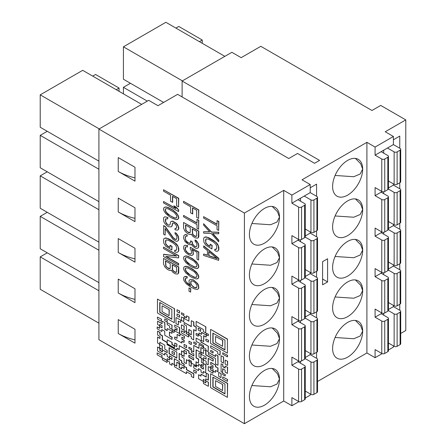 <?xml version="1.0" encoding="UTF-8"?>
<svg xmlns="http://www.w3.org/2000/svg" width="446" height="446" viewBox="0 0 446 446"><rect width="100%" height="100%" fill="white"/><g stroke="black" fill="none" stroke-linecap="round" stroke-linejoin="round"><path stroke-width="0.67" d="M182.107 96.938L182.107 81.033L319.581 160.398L314.564 163.297L297.527 153.457L288.763 158.52L177.62 94.351L157.973 105.696L148.68 100.328L98.912 129.061L98.912 339.701L244.408 423.7L283.712 401.004L291.89 405.732L298.943 401.656M305.254 398.016L310.215 395.15L310.215 393.93M382.138 353.628L375.086 357.698L366.902 352.976L317.524 381.486M388.444 349.987L393.405 347.122L393.405 345.901M400.714 333.457L405.776 330.536L405.776 119.896L380.717 105.429L371.953 110.485L260.815 46.317L241.163 57.662L231.87 52.299L182.107 81.033M327.598 281.922L327.598 258.775L322.586 261.668L322.586 284.816L327.598 281.922L322.586 279.029M224.856 56.352L165.879 22.3L123.414 46.813L123.414 79.221L163.621 102.435M199.418 41.662L202.255 40.023L178.74 26.448L175.902 28.087M202.255 43.307L202.255 40.023M130.433 83.274L123.414 87.321L123.414 93.844M182.392 80.865L123.414 46.813M147.314 101.119L123.414 87.321M399.761 148.25L399.761 136.097L393.405 139.765M399.761 310.282L399.761 304.289M399.761 269.774L399.761 263.781M399.761 229.266L399.761 223.273M399.761 188.758L399.761 182.765M393.405 136.482L375.086 147.057L375.086 155.163L387.451 148.022L394.141 151.885A2.107 1.215 0 0 0 397.118 151.885L400.101 150.163A2.107 1.215 0 0 0 400.714 149.304A2.107 1.215 0 0 0 400.101 148.446L393.405 144.582L393.405 136.482L385.227 131.76L405.776 119.896M388.444 343.03L394.141 346.319L394.141 313.917A2.107 1.215 0 0 0 397.118 313.917L400.101 312.194A2.107 1.215 0 0 0 400.714 311.336A2.107 1.215 0 0 0 400.101 310.477L393.405 306.614L393.405 305.393M388.444 302.527L394.141 305.811L394.141 273.409A2.107 1.215 0 0 0 397.118 273.409L400.101 271.686A2.107 1.215 0 0 0 400.714 270.828A2.107 1.215 0 0 0 400.101 269.969L393.405 266.106L393.405 264.885M388.444 262.019L394.141 265.309L394.141 232.901A2.107 1.215 0 0 0 397.118 232.901L400.101 231.179A2.107 1.215 0 0 0 400.714 230.32A2.107 1.215 0 0 0 400.101 229.461L393.405 225.598L393.405 224.377M388.444 221.511L394.141 224.801L394.141 192.393A2.107 1.215 0 0 0 397.118 192.393L400.101 190.671A2.107 1.215 0 0 0 400.714 189.812A2.107 1.215 0 0 0 400.101 188.953L393.405 185.09L393.405 183.869M335.091 337.488L353.756 338.748L360.173 336.033L362.676 331.11A21.263 12.276 120 0 0 358.277 321.376A21.263 12.276 120 0 0 341.892 327.074A21.263 12.276 120 0 0 332.61 348.471A21.263 12.276 120 0 0 337.014 358.205A21.263 12.276 120 0 0 353.399 352.507A21.263 12.276 120 0 0 362.676 331.11L360.68 325.758L355.406 320.445M316.571 358.311L316.571 352.318M316.571 317.803L316.571 311.81M316.571 277.295L316.571 271.302M316.571 236.787L316.571 230.794M316.571 196.279L316.571 184.126L310.215 187.794M310.215 184.51L291.89 195.092L291.89 203.192L304.261 196.05L310.951 199.914A2.107 1.215 0 0 0 313.928 199.914L316.911 198.191A2.107 1.215 0 0 0 317.524 197.333A2.107 1.215 0 0 0 316.911 196.474L310.215 192.611L310.215 184.51L302.037 179.788L366.902 142.335L375.086 147.057M366.902 352.976L366.902 142.335M332.61 186.439A21.263 12.276 120 0 0 337.014 196.173A21.263 12.276 120 0 0 353.399 190.481A21.263 12.276 120 0 0 362.676 169.079A21.263 12.276 120 0 0 358.277 159.35A21.263 12.276 120 0 0 341.892 165.042A21.263 12.276 120 0 0 332.61 186.439M332.61 226.947A21.263 12.276 120 0 0 337.014 236.681A21.263 12.276 120 0 0 353.399 230.983A21.263 12.276 120 0 0 362.676 209.587A21.263 12.276 120 0 0 358.277 199.858A21.263 12.276 120 0 0 341.892 205.55A21.263 12.276 120 0 0 332.61 226.947M332.61 267.455A21.263 12.276 120 0 0 337.014 277.189A21.263 12.276 120 0 0 353.399 271.491A21.263 12.276 120 0 0 362.676 250.095A21.263 12.276 120 0 0 358.277 240.361A21.263 12.276 120 0 0 341.892 246.058A21.263 12.276 120 0 0 332.61 267.455M332.61 307.963A21.263 12.276 120 0 0 337.014 317.697A21.263 12.276 120 0 0 353.399 311.999A21.263 12.276 120 0 0 362.676 290.602A21.263 12.276 120 0 0 358.277 280.868A21.263 12.276 120 0 0 341.892 286.566A21.263 12.276 120 0 0 332.61 307.963M305.254 391.064L310.951 394.353L310.951 361.946A2.107 1.215 0 0 0 313.928 361.946L316.911 360.223A2.107 1.215 0 0 0 317.524 359.365A2.107 1.215 0 0 0 316.911 358.506L310.215 354.642L310.215 353.422M305.254 350.556L310.951 353.845L310.951 321.438A2.107 1.215 0 0 0 313.928 321.438L316.911 319.715A2.107 1.215 0 0 0 317.524 318.857A2.107 1.215 0 0 0 316.911 317.998L310.215 314.135L310.215 312.914M305.254 310.048L310.951 313.337L310.951 280.93A2.107 1.215 0 0 0 313.928 280.93L316.911 279.207A2.107 1.215 0 0 0 317.524 278.349A2.107 1.215 0 0 0 316.911 277.49L310.215 273.627L310.215 272.406M305.254 269.54L310.951 272.829L310.951 240.422A2.107 1.215 0 0 0 313.928 240.422L316.911 238.699A2.107 1.215 0 0 0 317.524 237.841A2.107 1.215 0 0 0 316.911 236.982L310.215 233.119L310.215 231.898M251.895 385.522L270.566 386.782L276.983 384.062L279.486 379.145A21.263 12.276 120 0 0 275.082 369.411A21.263 12.276 120 0 0 258.697 375.103A21.263 12.276 120 0 0 249.42 396.5A21.263 12.276 120 0 0 253.824 406.234A21.263 12.276 120 0 0 270.204 400.541A21.263 12.276 120 0 0 279.486 379.145L277.49 373.787L272.211 368.474M244.408 423.7L244.408 213.06L283.712 190.37L291.89 195.092M283.712 401.004L283.712 190.37M249.42 234.473A21.263 12.276 120 0 0 253.824 244.207A21.263 12.276 120 0 0 270.204 238.51A21.263 12.276 120 0 0 279.486 217.113A21.263 12.276 120 0 0 275.082 207.379A21.263 12.276 120 0 0 258.697 213.076A21.263 12.276 120 0 0 249.42 234.473M249.42 274.981A21.263 12.276 120 0 0 253.824 284.71A21.263 12.276 120 0 0 270.204 279.018A21.263 12.276 120 0 0 279.486 257.621A21.263 12.276 120 0 0 275.082 247.887A21.263 12.276 120 0 0 258.697 253.579A21.263 12.276 120 0 0 249.42 274.981M249.42 315.489A21.263 12.276 120 0 0 253.824 325.218A21.263 12.276 120 0 0 270.204 319.526A21.263 12.276 120 0 0 279.486 298.129A21.263 12.276 120 0 0 275.082 288.395A21.263 12.276 120 0 0 258.697 294.087A21.263 12.276 120 0 0 249.42 315.489M249.42 355.992A21.263 12.276 120 0 0 253.824 365.726A21.263 12.276 120 0 0 270.204 360.033A21.263 12.276 120 0 0 279.486 338.637A21.263 12.276 120 0 0 275.082 328.903A21.263 12.276 120 0 0 258.697 334.595A21.263 12.276 120 0 0 249.42 355.992M98.912 129.061L244.408 213.06M118.229 171.459L134.982 181.132L134.982 167.244L118.229 157.572L118.229 171.459A49.952 28.839 0 0 0 134.982 177.843M118.229 211.967L134.982 221.64L134.982 207.752L118.229 198.08L118.229 211.967A49.952 28.839 0 0 0 134.982 218.35M118.229 252.475L134.982 262.148L134.982 248.26L118.229 238.588L118.229 252.475A49.952 28.839 0 0 0 134.982 258.858M118.229 292.983L134.982 302.656L134.982 288.768L118.229 279.096L118.229 292.983A49.952 28.839 0 0 0 134.982 299.366M118.229 333.491L134.982 343.164L134.982 329.276L118.229 319.604L118.229 333.491A49.952 28.839 0 0 0 134.982 339.874M218.646 230.498L218.847 221.45L217.046 220.642L217.046 224.405L203.616 216.65L203.616 218.061L217.046 225.815L217.046 229.578L218.646 230.498L218.646 221.567L217.046 220.642M217.046 224.171L203.616 216.65M218.646 241.782L218.646 240.372L212.569 233.576L218.646 233.793L218.646 232.383L211.292 232.132L203.616 223.702L203.616 225.113L209.692 231.909L203.616 231.691L203.616 233.102L211.292 233.542L218.646 241.782L218.847 240.26L212.881 233.587M218.646 233.793L218.847 232.266L211.493 232.015L203.616 223.702M209.575 231.786L203.616 231.691M211.928 248.957L212.129 245.311L210.211 244.207L210.01 246.437L207.451 244.96L205.851 243.098L205.534 239.853L206.492 238.761L208.734 239.351L213.528 242.122L215.769 244.118L216.728 246.32L216.728 248.433L215.769 249.526L214.81 249.208L214.81 250.619L216.41 251.304L217.687 251.104L218.328 250.535L218.646 249.543L218.328 246.064L216.41 243.076L215.128 241.871L207.134 237.25L204.575 237.183L203.934 237.757L203.616 238.744L203.934 242.223L205.851 245.211L211.928 248.957L211.928 245.428L210.01 244.319M210.01 246.203L207.652 244.843L206.052 242.981L205.734 241.855L206.046 238.995M216.416 249.175L214.81 249.208M217.687 251.104L218.529 250.418L218.847 249.425L218.847 247.313L217.888 244.642L216.611 242.964L213.729 240.595L208.934 237.824L206.052 236.865L204.575 237.183M218.646 260.358L218.847 258.362L203.811 245.919L203.616 247.446L207.451 250.602L207.451 255.302L203.616 254.025L203.616 255.435L218.646 260.358L218.646 258.474L203.616 246.036M207.451 255.123L203.616 254.025M192.521 214.008L192.521 207.897L196.68 210.295L196.68 217.347L198.604 218.456L198.604 209.994L183.568 201.313L183.568 202.724L190.604 206.788L190.604 212.898L192.722 213.89L192.722 208.009M198.604 218.456L198.805 209.876L183.568 201.313M198.604 229.272L198.805 220.224L197.004 219.415L197.004 223.173L183.568 215.418L183.568 216.828L197.004 224.583L197.004 228.346L198.604 229.272L198.604 220.335L197.004 219.415M197.004 222.944L183.568 215.418M198.28 237.785L198.805 236.675L198.805 231.034L183.568 222.47L183.568 228.112L184.845 230.967L187.086 233.202L188.686 234.122L189.645 234.445L191.245 234.189L192.845 236.291L195.08 237.818L197.322 238.17L198.28 237.785L198.604 231.151L183.568 222.47M190.927 234.479L191.267 234.234M190.604 244.871L191.245 244.068L192.204 245.562L194.445 247.558L196.363 248.433L197.639 248.227L198.28 247.658L198.604 246.198L198.28 243.895L197.639 242.585L195.08 239.931L195.08 241.108L196.68 243.209L197.004 244.57L196.68 246.499L195.08 246.75L192.521 244.336L191.886 241.615L190.604 240.873L190.286 243.042L189.645 243.377L187.086 242.368L185.804 240.924L185.168 237.501L185.804 236.224L187.086 236.257L187.086 235.081L185.168 234.68L183.886 235.588L183.568 238.22L185.168 241.732L188.363 244.285L190.604 244.871L191.295 244.14M197.639 248.227L198.481 247.541L198.805 246.08L198.481 243.784L196.563 240.79L195.08 239.931M196.686 246.487L195.281 246.638L194.646 246.264L192.722 244.218L192.087 241.498L190.604 240.873M190.286 243.031L188.563 242.992L186.004 240.812L185.369 238.794L185.369 237.383L185.893 236.213M187.086 236.257L187.287 234.964L185.369 234.563L184.527 235.014M191.245 253.702L190.604 254.042L188.686 253.635L186.127 251.455L185.168 249.253L185.168 247.842L186.127 246.755L187.404 247.023L187.404 245.612L184.845 245.311L183.886 245.93L183.568 248.333L184.845 251.421L186.127 252.865L189.004 254.995L191.886 255.486L192.845 254.861L193.163 253.869L192.845 251.104L191.886 249.37L197.004 252.325L197.004 259.143L198.604 260.068L198.604 252.074L190.286 247.274L190.286 248.918L191.245 250.412L191.563 252.949L190.804 253.925L188.887 253.523L187.287 252.364L185.687 250.262L185.369 249.141L185.681 246.984M187.404 247.023L187.604 245.495L184.845 245.311M191.886 255.486L193.046 254.744L193.363 253.757L193.046 250.986L192.276 249.598M198.604 260.068L198.805 251.957L190.286 247.274M197.322 268.498L198.481 267.762L198.805 266.535L198.481 264.941L196.563 261.953L192.722 258.791L188.245 256.444L186.004 255.853L183.886 256.745L183.568 257.972L183.886 259.566L185.804 262.555L189.645 265.71L192.521 267.371L196.363 268.648L198.28 267.873L198.604 266.652L198.28 265.052L197.322 263.324L194.121 260.068L189.645 257.247L187.086 256.238L184.845 256.121M197.322 278.839L198.481 278.103L198.805 276.877L198.481 275.282L196.563 272.294L192.722 269.139L188.245 266.786L186.004 266.201L183.886 267.087L183.568 268.314L183.886 269.908L185.804 272.896L189.645 276.052L192.521 277.719L196.363 278.99L198.28 278.22L198.604 276.994L198.28 275.399L197.322 273.671L194.121 270.41L189.645 267.589L187.086 266.585L184.845 266.468M187.086 278.103L187.287 276.81L186.328 276.492L185.045 276.459L183.886 277.195L183.568 278.187L183.886 280.489L186.127 283.662L189.963 286.583L194.445 288.936L197.322 289.421L198.28 288.796L198.604 287.809L198.28 285.273L197.322 283.545L194.445 280.707L193.163 279.965L190.286 279.48L189.327 280.099L189.004 281.091L189.327 283.628L190.604 285.774L189.963 285.407L187.086 283.277L185.168 280.289L185.168 278.878L186.127 278.02L187.086 278.103L187.086 276.927L184.845 276.576M197.322 289.421L198.481 288.685L198.805 287.692L198.481 285.156L197.522 283.427L193.363 279.848L190.286 279.48M190.392 285.423L186.328 282.134L185.369 280.172L185.675 278.254M172.479 202.434L172.479 196.324L176.638 198.721L176.638 205.773L178.556 206.883L178.556 198.42L163.52 189.74L163.52 191.15L170.556 195.214L170.556 201.324L172.68 202.317L172.68 196.435M178.556 206.883L178.757 198.303L163.52 189.74M178.556 211.582L178.757 210.06L176.516 207.357L173.957 205.879L175.997 208.695L163.52 201.492L163.52 202.902L178.556 211.582L178.556 210.172L176.315 207.474L173.756 205.996M175.629 208.254L163.52 201.492M177.274 219.543L178.433 218.808L178.757 217.581L178.433 215.987L176.516 212.998L172.68 209.843L168.198 207.49L165.962 206.905L163.844 207.791L163.52 209.018L163.844 210.612L165.761 213.601L169.597 216.756L172.479 218.417L176.315 219.694L178.238 218.925L178.556 217.698L178.238 216.104L177.274 214.37L175.038 211.906L172.479 209.955L167.997 207.607L165.761 207.016L164.803 207.173M169.92 224.935L168.32 225.185L166.403 223.608L165.438 221.411L165.438 219.527L165.761 218.774L167.679 218.941L167.679 217.531L164.803 216.806L163.844 217.431L163.52 218.423L163.844 221.662L164.479 222.972L167.038 225.86L168.638 226.78L171.197 226.852L171.838 226.278L172.479 223.357L173.115 223.022L174.079 223.34L175.674 224.5L176.638 226.462L176.638 227.873L176.315 228.397L175.038 228.363L175.038 229.774L177.274 230.125L178.433 229.623L178.757 228.631L178.757 227.454L177.798 225.018L176.516 223.34L172.68 221.127L171.398 221.327L170.556 222.013L169.92 224.935L168.521 225.074L167.562 224.516L165.962 222.42L165.639 221.294L165.923 218.746M167.679 218.941L167.88 217.414L164.803 216.806M171.197 226.852L172.039 226.161L172.669 223.256M176.376 228.302L175.038 228.363M176.638 239.145L175.239 239.296L173.316 237.718L165.321 226.518L163.721 225.592L163.52 234.172L165.12 235.098L165.12 228.514L173.115 239.48L176.315 241.325L177.597 241.124L178.238 240.55L178.556 239.324L178.238 236.553L176.315 233.565L175.038 232.595L175.038 233.765L176.638 235.867L176.956 237.227L176.638 239.156L175.997 239.491L174.397 239.039L173.115 237.83L165.12 226.629L163.52 225.709M165.12 235.098L165.321 228.798M177.597 241.124L178.433 240.433L178.757 239.212L178.433 236.441L176.516 233.448L175.038 232.595M171.838 250.022L172.039 246.382L170.121 245.272L169.92 247.502L167.361 246.025L165.761 244.163L165.438 240.924L166.403 239.831L168.638 240.416L173.438 243.187L175.674 245.189L176.638 247.385L176.638 249.504L175.674 250.591L174.715 250.273L174.715 251.683L176.315 252.375L177.597 252.174L178.238 251.6L178.556 250.607L178.238 247.134L177.597 245.824L175.038 242.936L167.038 238.32L164.479 238.253L163.844 238.822L163.52 239.814L163.844 243.287L165.761 246.281L171.838 250.022L171.838 246.499L169.92 245.389M169.92 247.274L167.562 245.913L165.962 244.046L165.639 242.919L165.957 240.065M176.321 250.245L174.715 250.273M177.597 252.174L178.433 251.483L178.757 250.496L178.757 248.377L177.798 245.707L176.516 244.029L173.639 241.66L168.839 238.889L165.962 237.935L164.479 238.253M176.321 255.904L163.721 254.276L163.52 256.506L178.556 265.186L178.556 263.776L165.761 256.389L178.556 257.899L178.556 255.781L163.52 247.101L163.52 248.511L176.638 256.082L163.52 254.387M178.556 265.186L178.757 263.658L166.263 256.444M178.556 257.899L178.757 255.664L163.52 247.101M190.604 292.124L190.804 288.718L189.004 287.91L189.004 291.199L190.604 292.124L190.604 288.835L189.004 287.91M178.238 273.699L178.757 272.59L178.757 266.948L163.52 258.385L163.52 264.026L164.803 266.881L167.038 269.116L168.638 270.042L169.597 270.36L171.197 270.109L172.797 272.205L175.038 273.733L177.274 274.084L178.238 273.699L178.556 267.065L163.52 258.385M170.879 270.393L171.219 270.148M227.622 355.334L222.727 352.741L227.622 355.334L227.421 356.895L227.421 355.451M227.622 361.288L225.146 360.089L227.622 361.288L227.622 365.296L227.421 361.405M227.622 379.496L222.727 376.909L227.622 379.496L227.421 381.386L227.421 379.613M227.622 367.298L225.124 366.094L227.622 367.298L227.421 373.397L227.421 367.415M225.124 367.827L222.866 366.528L222.866 364.577L221.105 363.791L222.866 364.577M227.421 373.397L225.124 372.075L225.124 370.091L222.665 368.675L222.665 372.583L222.866 368.792M227.622 339.161L210.78 329.438L227.421 339.272L227.421 353.165L227.421 339.272M227.421 397.364L227.622 383.359L210.579 373.754L227.421 383.476L227.421 397.364L210.579 387.641L210.579 373.754M208.41 334.249L206.292 333.257L208.41 334.249L208.21 335.81L206.292 334.701L206.292 333.257M205.896 326.818L196.129 321.41L205.896 326.818L205.695 332.911L203.343 331.556L203.343 329.527L196.129 325.363L196.129 321.41M200.761 329.36L198.208 328.122L200.761 329.36L200.555 331.389L198.208 330.034L198.208 328.122M193.653 322.057L193.653 325.77L196.084 327.174L196.084 331.021L196.285 327.057L193.854 325.652L193.854 321.94L191.301 320.702L193.854 321.94M191.301 326.416L184.137 322.508L191.301 326.65L191.301 320.702M196.084 331.021L193.636 329.611L193.636 339.908L191.301 338.564L191.301 336.791L188.97 335.442L188.97 333.485L191.301 334.834L191.301 330.82L188.82 329.388L188.82 333.101L189.02 329.505M191.301 334.6L188.97 333.485M193.636 339.908L193.837 329.728M189.059 317.084L186.489 315.835L189.059 317.084L188.859 321.148L184.142 318.427L184.349 316.398L186.489 317.636M183.992 313.995L181.455 312.763L183.992 313.995L183.791 315.556L181.455 314.207L181.455 312.763M179.677 311.04L177.04 309.753L179.677 311.04L179.476 313.064L177.04 311.659L177.04 309.753M179.671 315.222L177.04 313.939L179.671 315.222L179.47 317.301L177.04 315.902L177.04 313.939M201.436 334.143L198.983 332.961L201.436 334.377L201.637 332.342L206.353 335.063L206.152 337.098L203.666 335.665L203.666 341.642L203.867 335.777M198.319 336.128L198.319 334.416L196.129 333.385L198.119 334.533L198.319 336.128M183.93 318.16L181.455 316.967L183.93 318.16L183.73 321.672L181.455 320.362L181.455 316.967M174.498 308.71L157.46 299.104L174.498 308.71L174.297 322.714L157.46 312.992L157.46 299.104M161.519 319.208L157.46 317.1L161.519 319.208L161.313 321.248L157.46 319.024L157.46 317.1M167.3 320.144L164.752 318.907L167.3 320.144L167.099 322.068L164.752 320.713L164.752 318.907M180.965 320.317L176.181 317.558L180.965 320.317L180.758 322.469L178.328 321.064L178.328 325.011L178.528 321.181M179.66 327.637L174.743 325.034L179.66 327.637L179.66 333.547L174.743 330.943L174.944 328.886L177.101 330.129M167.055 362.442L162.372 359.738L162.372 357.848L167.055 360.552L167.055 362.442L167.261 360.636M167.222 360.413L162.372 357.848M171.911 365.302L169.603 363.969L169.603 361.985L167.222 360.613L167.222 358.645L169.614 360.028L169.614 358.077L172.022 359.47L172.022 357.313L169.447 355.83L169.447 357.831L167.205 356.538L167.205 354.564L164.702 353.12L164.702 355.1L157.538 350.963L157.538 347.055L159.841 348.387L159.841 350.433L162.416 351.922L162.416 349.904L167.217 352.669L167.217 350.573L164.78 349.162L164.78 345.154L159.807 342.283L159.807 344.279L157.566 342.985L157.566 337.07L159.997 338.469L159.997 336.407L157.566 335.007L157.566 331.138L159.807 332.432L159.807 334.472L162.288 335.905L162.288 339.785L167.066 342.545L167.066 344.641L176.9 350.322L176.9 348.22L179.259 349.58L179.259 345.639L188.82 351.164L188.82 353.137L193.832 356.031L193.832 353.929L191.334 352.485L191.334 350.573L193.759 351.972L193.759 345.388L198.983 348.404L198.983 344.423L203.092 346.793L203.092 348.711L200.856 347.417L200.856 352.563L196.073 349.803L196.073 357.904L198.481 359.292L198.481 363.172L196.017 361.751L196.017 365.709L191.373 363.027L191.373 361.115L188.875 359.671L188.875 361.059L186.389 359.627L186.389 363.635L184.087 362.308L184.087 358.355L181.957 357.129L181.957 355.167L184.114 356.41L184.114 352.691L186.54 354.096L186.54 351.76L183.964 350.272L183.964 352.262L181.539 350.863L181.539 354.821L179.13 353.427L179.13 359.537L181.578 360.948L181.578 362.899L184.003 364.304L184.003 366.227L179.314 363.518L179.314 361.578L174.302 358.684L174.302 364.627L171.911 363.245L171.911 365.302L172.111 363.362M174.302 364.627L174.509 358.801M184.003 366.227L184.204 364.187L181.778 362.782L181.778 360.831L179.331 359.42L179.331 353.544M181.539 354.821L181.739 350.98M183.964 352.262L184.165 350.389M186.54 353.862L184.114 352.691M184.114 356.176L181.957 355.167M186.389 363.635L186.59 359.744M188.875 361.059L189.076 359.788M196.017 365.709L196.223 361.868M198.481 363.172L198.687 359.175L196.273 357.787L196.273 349.92M200.856 352.563L201.057 347.534M203.092 348.711L203.292 346.676L198.983 344.423M198.983 348.17L193.759 345.388M193.759 351.738L191.334 350.573M193.832 355.797L189.026 353.02L189.026 351.047L179.259 345.639M179.259 349.352L176.9 348.22M176.9 350.088L167.272 344.524L167.272 343.732M167.228 342.405L162.489 339.668L162.489 335.788L160.008 334.355L160.008 332.315L157.566 331.138M159.997 338.235L157.566 337.07M159.807 344.279L160.008 342.4M167.217 352.44L162.416 349.904M162.416 351.688L160.047 350.322L160.047 348.27L157.538 347.055M164.702 355.1L164.909 353.238M169.447 357.831L169.653 355.947M172.022 359.236L169.614 358.077M169.614 359.794L167.222 358.645M186.4 373.648L174.481 366.768L174.481 364.806L176.806 366.144L176.806 362.169L179.175 363.54L179.175 367.521L181.673 368.965L181.673 366.986L184.131 368.402L184.131 366.383L186.411 367.699L186.411 369.689L193.642 373.865L193.642 377.79L191.373 376.48L191.373 374.556L186.4 371.685L186.4 373.648L186.601 371.802M193.642 377.79L193.843 373.748L186.612 369.572L186.612 367.582L184.131 366.383M184.131 368.167L181.673 366.986M181.673 368.731L179.376 367.404L179.376 363.551M179.314 363.384L176.806 362.169M176.806 365.91L174.481 364.806M208.204 382.294L208.405 386.152L208.405 382.177L205.823 380.923L208.405 382.177M205.823 382.685L203.421 381.531L205.823 382.919L205.823 380.923M223.636 357.017L221.105 355.785L223.636 357.017L223.435 363.116L221.105 361.767L221.105 355.785M208.561 340.326L205.862 339.005L208.561 340.326L208.354 342.16L205.862 340.716L205.862 339.005M213.199 351.571L210.696 350.355L213.199 351.571L212.998 353.076L210.696 351.749L210.696 350.355M225.325 374.528L222.727 373.263L225.325 374.528L225.124 376.039L222.727 374.657L222.727 373.263M221.188 373.614L218.679 372.399L221.188 373.614L220.987 377.673L218.679 376.34L218.679 372.399M220.229 351.052L210.696 345.778L220.229 351.052L220.029 355.1L217.704 353.756L217.704 351.833L210.696 347.785L210.696 345.778M217.793 355.936L217.994 365.135L217.994 355.819L215.552 354.642L217.994 355.819M215.552 356.326L208.354 352.407L215.552 356.56L215.552 354.642M213.076 367.359L210.679 366.211L213.076 367.593L213.076 365.826L210.629 364.41L210.83 362.381L215.613 365.14L215.613 366.584L218.005 367.967L218.005 371.685L215.407 370.42L215.407 372.326L215.613 370.537M210.757 367.794L208.254 366.579L210.757 367.794L210.757 369.812L213.166 371.206L212.965 373.23L208.254 370.509L208.254 366.579M205.723 350.918L205.723 354.877L213.004 359.08L213.205 360.948L213.205 358.963L205.924 354.76L205.924 350.801L203.46 349.608L205.924 350.801M203.46 353.338L201.257 352.301L203.46 353.567L203.46 349.608M206.152 358.924L203.46 357.603L206.152 359.158L206.152 357.107L201.257 354.286L201.257 352.301M213.004 361.065L208.176 358.277L208.176 364.861L208.377 358.394M201.04 340.722L196.129 338.118L201.04 340.722L201.04 341.987L208.377 346.224L208.176 351.643L205.868 350.311L205.868 348.923L203.482 347.546L203.482 345.544L196.129 341.302L196.129 338.118M184.204 326.249L181.455 324.894L184.204 326.249L184.003 330.291L181.455 328.819L181.455 324.894M184.638 332.521L181.661 330.804L184.638 332.755L184.638 330.793L186.367 331.556L186.367 333.524L188.764 334.907L188.558 336.981L181.455 332.878L181.455 330.921M184.471 336.474L180.178 333.998L184.471 336.474L184.27 338.531L181.84 337.126L181.84 339.127L182.04 337.243M179.978 335.816L177.101 334.394L179.978 336.05L179.978 334.115M177.101 338.135L174.648 336.947L177.101 338.369L177.101 334.394M181.84 339.127L184.02 340.387L184.02 342.377L181.84 341.118L181.84 343.074L182.04 341.235M184.02 342.377L184.22 340.27L182.04 339.01M196.318 343.147L193.77 341.909L196.318 343.147L196.117 344.68L193.77 343.325L193.77 341.909M191.451 342.439L188.97 341.24L191.451 342.439L191.25 344.563L188.97 343.247L188.97 341.24M172.106 325.29L167.194 322.687L172.106 325.29L171.9 329.304L169.631 327.994L169.631 325.993L167.194 324.588L167.194 322.687M174.074 330.664L174.074 332.549L174.275 330.547L172.602 329.583L174.275 330.547M172.134 331.3L167.395 328.563L172.134 331.3L171.933 333.379L169.452 331.947L169.452 335.955L169.653 332.064M167.194 330.43L164.892 329.098L164.892 322.603L162.065 321.209L164.892 322.603M162.065 323.517L157.566 321.153L162.065 323.751L162.065 321.209M169.452 335.955L171.978 337.41L171.978 339.412L164.752 335.236L164.752 331.25L161.814 329.555L161.814 331.512L157.17 328.83L157.17 326.918L159.601 328.323L159.601 326.383L162.065 327.81L162.065 325.658L159.785 324.337L159.785 325.781L159.986 324.454M162.065 327.576L159.601 326.383M159.601 328.089L157.17 326.918M161.814 331.512L162.021 329.672M171.978 339.412L172.184 337.293L169.653 335.838M161.892 355.562L161.892 357.519L162.093 355.445L157.17 352.836L162.093 355.445M162.455 346.102L159.601 344.691L162.455 346.102L162.255 349.486L159.601 347.958L159.601 344.691M176.984 344.078L174.743 343.019L176.984 344.078L176.783 346.642L174.743 345.46L174.743 343.019M171.939 342.584L171.939 344.529L174.397 345.951L174.397 347.847L174.598 345.834L172.145 344.412L172.145 342.467L167.228 339.863L172.145 342.467M186.69 345.639L184.087 344.368L186.69 345.639L186.489 347.774L184.087 346.386L184.087 344.368M191.49 348.449L188.875 347.172L191.49 348.449L191.284 349.948L188.875 348.555L188.875 347.172M201.096 354.018L198.983 353.031L201.096 354.018L200.895 358.004L198.983 356.9L198.983 353.031M203.203 363.15L203.203 359.264L201.637 358.361L203.002 359.381L203.203 363.15M191.245 366.205L191.245 362.319L189.372 361.243L191.039 362.436L191.245 366.205M196.34 371.223L193.759 369.968L196.34 371.223L196.14 373.28L193.759 371.908L193.759 369.968M198.487 370.637L193.748 367.9L193.748 365.469L196.452 367.03L196.452 365.057L198.526 366.25L198.526 364.293L200.851 365.636L200.851 367.627L203.426 369.115L203.426 367.013L201.285 365.781L201.285 364.365L203.448 365.614L203.448 363.607L205.712 364.917L205.712 372.806L203.287 371.406L203.287 373.386L201.062 372.103L201.062 370.124L198.487 368.641L198.487 370.637L198.687 368.758M203.287 373.386L203.488 371.524M205.712 372.806L205.918 364.8L203.448 363.607M203.448 365.38L201.285 364.365M203.426 368.881L201.051 367.51L201.051 365.519L198.526 364.293M198.526 366.015L196.452 365.057M196.452 366.796L193.748 365.469M208.371 374.166L206.236 373.168L208.371 374.166L208.371 380.103L205.734 378.816L205.734 380.784L205.935 378.933M206.236 376.92L201.018 374.138L206.236 377.154L206.236 373.168M201.018 375.9L198.587 374.735L201.018 376.134L201.018 374.138M205.734 380.784L203.309 379.384L203.309 381.386L203.51 379.501M216.996 258.373L208.934 255.692L208.934 251.739M196.418 236.347L194.322 235.739L192.722 234.111L192.404 228.982M190.024 232.656L187.604 231.859L186.004 230.231L185.687 225.107M196.68 266.719L196.045 267.054L194.121 266.886L188.045 263.374L186.127 261.328L185.168 258.892L185.486 257.905L186.127 257.565L188.045 257.732L194.121 261.245L196.68 264.366L197.004 265.727L196.246 266.937L194.322 266.769L190.163 264.606L186.328 261.211L185.369 258.775L185.681 257.799M196.68 277.061L196.045 277.395L194.121 277.228L188.045 273.721L186.127 271.67L185.168 269.239L185.486 268.247L186.127 267.912L188.045 268.079L194.121 271.586L196.68 274.708L197.004 276.068L196.246 277.284L194.322 277.111L190.163 274.948L186.328 271.558L185.369 269.122L185.681 268.141M176.638 217.765L175.997 218.1L174.079 217.932L167.997 214.426L166.079 212.374L165.12 209.938L165.438 208.951L166.079 208.617L167.997 208.784L174.079 212.29L176.638 215.412L176.956 216.773L176.198 217.982L174.28 217.815L170.121 215.652L166.28 212.257L165.321 209.826L165.639 208.845M196.692 287.625L194.322 287.458L191.763 285.273L190.804 283.31L191.117 281.158M176.376 272.261L174.28 271.653L172.68 270.025L172.357 264.896M169.976 268.57L167.562 267.773L165.962 266.145L165.639 261.022M224.962 349.72L213.071 342.857L213.071 333.223M222.777 340.41L215.557 336.479L222.777 340.41L222.576 346.313L215.557 342.266L215.557 336.479M171.838 319.052L159.952 312.183L159.952 302.555M169.285 309.747L162.065 305.811L169.285 309.747L169.079 315.651L162.065 311.598L162.065 305.811M224.962 393.701L213.071 386.833L213.071 377.204M222.777 384.614L215.557 380.678L222.777 384.614L222.576 390.512L215.557 386.465L215.557 380.678M176.811 357.948L169.285 353.606L169.285 347.746M174.609 352.647L172.022 351.387L174.609 352.647L174.408 354.726L172.022 353.349L172.022 351.387M193.659 359.71L189.059 357.056L189.059 355.261M141.661 104.381L82.688 70.329L40.224 94.847L40.224 127.249L98.912 161.134M116.222 89.691L119.065 88.052L95.55 74.476L92.707 76.115M119.065 91.335L119.065 88.052M47.243 131.302L40.224 135.35L40.224 167.757L98.912 201.642M47.243 171.81L40.224 175.858L40.224 208.265L98.912 242.15M47.243 212.318L40.224 216.366L40.224 248.773L98.912 282.658M47.243 252.826L40.224 256.874L40.224 289.281L98.912 323.166M99.202 128.894L40.224 94.847M98.912 169.235L40.224 135.35M98.912 209.743L40.224 175.858M98.912 250.251L40.224 216.366M98.912 290.759L40.224 256.874M304.261 196.05L310.215 192.611M291.89 203.192L298.586 207.055A2.107 1.215 0 0 0 301.563 207.055L304.635 205.277A2.107 1.215 0 0 0 305.254 204.419A2.107 1.215 0 0 0 304.635 203.56L297.945 199.696M305.254 244.926L305.254 277.334A2.107 1.215 0 0 1 304.635 278.192L301.563 279.965A2.107 1.215 0 0 1 298.586 279.965L298.586 247.563A2.107 1.215 0 0 0 301.563 247.563L304.635 245.785A2.107 1.215 0 0 0 305.254 244.926A2.107 1.215 0 0 0 304.635 244.068L297.945 240.204L298.943 239.625M305.254 285.434L305.254 317.842A2.107 1.215 0 0 1 304.635 318.7L301.563 320.473A2.107 1.215 0 0 1 298.586 320.473L298.586 288.071A2.107 1.215 0 0 0 301.563 288.071L304.635 286.293A2.107 1.215 0 0 0 305.254 285.434A2.107 1.215 0 0 0 304.635 284.576L297.945 280.712L298.943 280.133M305.254 325.942L305.254 358.35A2.107 1.215 0 0 1 304.635 359.208L301.563 360.981A2.107 1.215 0 0 1 298.586 360.981L298.586 328.579A2.107 1.215 0 0 0 301.563 328.579L304.635 326.801A2.107 1.215 0 0 0 305.254 325.942A2.107 1.215 0 0 0 304.635 325.084L297.945 321.22L298.943 320.641M305.254 366.45L305.254 398.858A2.107 1.215 0 0 1 304.635 399.716L301.563 401.489A2.107 1.215 0 0 1 298.586 401.489L298.586 369.087A2.107 1.215 0 0 0 301.563 369.087L304.635 367.309A2.107 1.215 0 0 0 305.254 366.45A2.107 1.215 0 0 0 304.635 365.592L297.945 361.728L298.943 361.148M317.524 197.333L317.524 229.74A2.107 1.215 0 0 1 316.911 230.599L313.928 232.321A2.107 1.215 0 0 1 310.951 232.321L305.254 229.032M310.951 240.422L305.198 237.099M310.951 280.93L305.198 277.607M310.951 321.438L305.198 318.115M310.951 361.946L305.198 358.623M310.951 272.829A2.107 1.215 0 0 0 313.928 272.829L316.911 271.107A2.107 1.215 0 0 0 317.524 270.248L317.524 237.841M310.951 313.337A2.107 1.215 0 0 0 313.928 313.337L316.911 311.615A2.107 1.215 0 0 0 317.524 310.756L317.524 278.349M310.951 353.845A2.107 1.215 0 0 0 313.928 353.845L316.911 352.123A2.107 1.215 0 0 0 317.524 351.264L317.524 318.857M310.951 394.353A2.107 1.215 0 0 0 313.928 394.353L316.911 392.631A2.107 1.215 0 0 0 317.524 391.772L317.524 359.365M305.254 204.419L305.254 236.826A2.107 1.215 0 0 1 304.635 237.685L301.563 239.457A2.107 1.215 0 0 1 298.586 239.457L291.89 235.6L291.89 243.7L297.945 240.204M305.254 235.984L310.215 233.119M298.586 247.563L291.89 243.7M298.586 401.489L291.89 397.626L291.89 405.732M298.586 279.965L291.89 276.107L291.89 284.208L297.945 280.712M298.586 288.071L291.89 284.208M298.586 320.473L291.89 316.61L291.89 324.716L297.945 321.22M298.586 328.579L291.89 324.716M298.586 360.981L291.89 357.118L291.89 365.224L297.945 361.728M298.586 369.087L291.89 365.224M305.254 276.492L310.215 273.627M305.254 317L310.215 314.135M305.254 357.508L310.215 354.642M387.451 148.022L393.405 144.582M375.086 155.163L381.776 159.021A2.107 1.215 0 0 0 384.753 159.021L387.825 157.248A2.107 1.215 0 0 0 388.444 156.39A2.107 1.215 0 0 0 387.825 155.531L381.135 151.668M388.444 196.898L388.444 229.305A2.107 1.215 0 0 1 387.825 230.164L384.753 231.937A2.107 1.215 0 0 1 381.776 231.937L381.776 199.529A2.107 1.215 0 0 0 384.753 199.529L387.825 197.756A2.107 1.215 0 0 0 388.444 196.898A2.107 1.215 0 0 0 387.825 196.039L381.135 192.176L382.138 191.596M388.444 237.406L388.444 269.813A2.107 1.215 0 0 1 387.825 270.672L384.753 272.445A2.107 1.215 0 0 1 381.776 272.445L381.776 240.037A2.107 1.215 0 0 0 384.753 240.037L387.825 238.264A2.107 1.215 0 0 0 388.444 237.406A2.107 1.215 0 0 0 387.825 236.547L381.135 232.684L382.138 232.104M388.444 277.914L388.444 310.316A2.107 1.215 0 0 1 387.825 311.18L384.753 312.953A2.107 1.215 0 0 1 381.776 312.953L381.776 280.545A2.107 1.215 0 0 0 384.753 280.545L387.825 278.772A2.107 1.215 0 0 0 388.444 277.914A2.107 1.215 0 0 0 387.825 277.055L381.135 273.192L382.138 272.612M388.444 318.422L388.444 350.824A2.107 1.215 0 0 1 387.825 351.688L384.753 353.461A2.107 1.215 0 0 1 381.776 353.461L381.776 321.053A2.107 1.215 0 0 0 384.753 321.053L387.825 319.28A2.107 1.215 0 0 0 388.444 318.422A2.107 1.215 0 0 0 387.825 317.558L381.135 313.7L382.138 313.12M400.714 149.304L400.714 181.712A2.107 1.215 0 0 1 400.101 182.57L397.118 184.293A2.107 1.215 0 0 1 394.141 184.293L388.444 181.004M394.141 192.393L388.388 189.071M394.141 232.901L388.388 229.578M394.141 273.409L388.388 270.086M394.141 313.917L388.388 310.594M394.141 224.801A2.107 1.215 0 0 0 397.118 224.801L400.101 223.078A2.107 1.215 0 0 0 400.714 222.22L400.714 189.812M394.141 265.309A2.107 1.215 0 0 0 397.118 265.309L400.101 263.586A2.107 1.215 0 0 0 400.714 262.727L400.714 230.32M394.141 305.811A2.107 1.215 0 0 0 397.118 305.811L400.101 304.094A2.107 1.215 0 0 0 400.714 303.235L400.714 270.828M394.141 346.319A2.107 1.215 0 0 0 397.118 346.319L400.101 344.602A2.107 1.215 0 0 0 400.714 343.743L400.714 311.336M388.444 156.39L388.444 188.797A2.107 1.215 0 0 1 387.825 189.656L384.753 191.429A2.107 1.215 0 0 1 381.776 191.429L375.086 187.565L375.086 195.671L381.135 192.176M388.444 187.956L393.405 185.09M381.776 199.529L375.086 195.671M381.776 353.461L375.086 349.597L375.086 357.698M381.776 231.937L375.086 228.073L375.086 236.174L381.135 232.684M381.776 240.037L375.086 236.174M381.776 272.445L375.086 268.581L375.086 276.682L381.135 273.192M381.776 280.545L375.086 276.682M381.776 312.953L375.086 309.089L375.086 317.19L381.135 313.7M381.776 321.053L375.086 317.19M388.444 228.464L393.405 225.598M388.444 268.971L393.405 266.106M388.444 309.479L393.405 306.614M251.895 263.999L270.566 265.259L276.983 262.538L279.486 257.621L277.49 252.263L272.211 246.95M251.895 345.014L270.566 346.274L276.983 343.554L279.486 338.637L277.49 333.279L272.211 327.966M217.369 258.68L208.734 255.809L208.734 251.577L217.369 258.68M196.68 231.452L196.68 235.923L195.722 236.542L194.121 235.856L192.521 234.222L192.204 228.87L196.68 231.452M188.363 232.528L185.804 230.348L185.486 224.99L190.286 227.761L190.286 232.227L189.327 232.845L188.563 232.416M193.486 287.202L190.927 284.314L190.604 283.427L190.927 281.259L191.563 280.924L193.486 281.326L195.08 282.485L196.68 284.581L197.004 285.473L196.68 287.642L195.08 287.893L193.687 287.09M178.238 229.735L178.556 228.748L178.238 226.445L176.315 223.457L172.479 221.238L171.197 221.445M176.638 267.366L176.638 271.837L175.674 272.456L174.079 271.77L172.479 270.142L172.156 264.785L176.638 267.366M168.32 268.442L165.761 266.262L165.438 260.904L170.238 263.675L170.238 268.141L169.279 268.765L168.521 268.33M208.204 386.253L203.421 383.493L203.421 381.531M176.811 358.183L176.811 352.095L169.079 347.629L169.079 353.723L176.811 358.183M193.659 359.944L193.659 357.915L188.859 355.144L188.859 357.174L193.659 359.944M224.962 384.067L212.87 377.087L212.87 386.95L224.962 393.93L224.962 384.067M227.421 381.386L222.727 378.676L222.727 376.909M222.665 372.583L221.105 371.68L221.105 363.791M222.665 364.694L222.866 366.528M222.665 366.645L225.124 368.062L225.124 366.094M227.421 365.413L225.146 364.103L225.146 360.089M227.421 356.895L222.727 354.185L222.727 352.741M227.421 353.165L210.579 343.442L210.579 329.555M224.962 340.086L212.87 333.106L212.87 342.974L224.962 349.954L224.962 340.086M222.576 340.527L222.576 346.313M208.21 334.366L208.21 335.81M205.695 326.935L205.695 332.911M200.555 329.477L200.555 331.389M188.82 333.101L186.484 331.757L186.484 325.775L184.137 324.42L184.137 322.508M188.859 317.201L188.859 321.148M184.142 316.515L186.489 317.87L186.489 315.835M183.791 314.112L183.791 315.556M179.476 311.157L179.476 313.064M179.47 315.339L179.47 317.301M201.436 332.46L206.353 335.063M206.152 335.18L206.152 337.098M203.666 341.642L201.33 340.292L201.33 336.345L198.983 334.991L198.983 332.961M198.119 336.245L196.129 335.102L196.129 333.385M183.73 318.277L183.73 321.672M174.297 308.827L174.297 322.714M171.838 309.418L159.746 302.438L159.746 312.3L171.838 319.28L171.838 309.418M169.079 309.864L169.079 315.651M161.313 319.325L161.313 321.248M167.099 320.261L167.099 322.068M180.758 320.434L180.758 322.469M178.328 325.011L175.98 323.657L175.98 317.675M179.459 327.754L179.459 333.664M174.743 329.003L177.101 330.363L177.101 328.395L174.743 327.029L174.743 325.034M222.576 384.725L222.576 390.512M223.435 357.135L223.435 363.116M208.354 340.443L208.354 342.16M212.998 351.688L212.998 353.076M225.124 374.646L225.124 376.039M220.987 373.731L220.987 377.673M220.029 351.169L220.029 355.1M217.793 365.252L215.552 363.958L215.552 358.562L208.354 354.408L208.354 352.407M210.629 362.498L215.613 365.14M215.407 365.257L215.613 366.584M215.407 366.701L218.005 367.967M217.804 368.084L217.804 371.802M215.407 372.326L213.015 370.944L213.015 369.004L210.679 367.655L210.679 366.211M210.557 367.911L210.757 369.812M210.557 369.929L213.166 371.206M212.965 371.323L212.965 373.23M208.176 364.861L206.152 363.691L206.152 361.355L203.46 359.805L203.46 357.603M200.839 340.833L201.04 341.987M200.839 342.104L208.377 346.224M208.176 346.341L208.176 351.643M184.003 326.366L184.003 330.291M184.638 330.793L186.367 331.556M186.166 331.673L186.367 333.524M186.166 333.641L188.764 334.907M188.558 335.024L188.558 336.981M184.27 336.591L184.27 338.531M181.84 343.074L174.648 338.927L174.648 336.947M196.117 343.264L196.117 344.68M191.25 342.556L191.25 344.563M171.9 325.407L171.9 329.304M174.074 332.549L172.401 331.584L172.401 329.7M171.933 331.417L171.933 333.379M161.892 357.519L157.17 354.793L157.17 352.836M159.785 325.781L157.566 324.504L157.566 321.153M164.685 322.72L164.892 329.098M164.685 329.215L167.194 330.664L167.194 328.68M162.255 346.219L162.255 349.486M176.783 344.195L176.783 346.642M174.397 347.847L167.228 343.71L167.228 339.863M174.408 352.764L174.408 354.726M186.489 345.756L186.489 347.774M191.284 348.566L191.284 349.948M200.895 354.135L200.895 358.004M203.002 363.267L201.436 362.364L201.436 358.478M191.039 366.322L189.171 365.241L189.171 361.355M196.14 371.34L196.14 373.28M208.17 374.283L208.17 380.221M203.309 381.386L198.587 378.66L198.587 374.735M251.895 223.491L270.566 224.751L276.983 222.03L279.486 217.113L277.49 211.755L272.211 206.442M251.895 304.507L270.566 305.766L276.983 303.046L279.486 298.129L277.49 292.771L272.211 287.458M335.091 175.456L353.756 176.722L360.173 174.001L362.676 169.079L360.68 163.727L355.406 158.414M335.091 215.964L353.756 217.23L360.173 214.509L362.676 209.587L360.68 204.235L355.406 198.922M335.091 256.472L353.756 257.732L360.173 255.017L362.676 250.095L360.68 244.743L355.406 239.43M335.091 296.98L353.756 298.24L360.173 295.525L362.676 290.602L360.68 285.25L355.406 279.937M300.509 201.179L300.509 198.214M300.509 241.682L300.509 239.792M300.509 282.19L300.509 280.3M300.509 322.698L300.509 320.808M300.509 363.206L300.509 361.31M310.951 232.321L310.951 199.914M313.928 232.321L313.928 199.914M313.928 272.829L313.928 240.422M313.928 313.337L313.928 280.93M313.928 353.845L313.928 321.438M313.928 394.353L313.928 361.946M304.635 237.685L304.635 205.277M304.635 278.192L304.635 245.785M304.635 318.7L304.635 286.293M304.635 359.208L304.635 326.801M304.635 399.716L304.635 367.309M301.563 239.457L301.563 207.055M301.563 279.965L301.563 247.563M301.563 320.473L301.563 288.071M301.563 360.981L301.563 328.579M301.563 401.489L301.563 369.087M298.586 239.457L298.586 207.055M316.911 230.599L316.911 198.191M316.911 271.107L316.911 238.699M316.911 311.615L316.911 279.207M316.911 352.123L316.911 319.715M316.911 392.631L316.911 360.223M383.699 153.145L383.699 150.185M383.699 193.653L383.699 191.758M383.699 234.161L383.699 232.266M383.699 274.669L383.699 272.774M383.699 315.177L383.699 313.282M394.141 184.293L394.141 151.885M397.118 184.293L397.118 151.885M397.118 224.801L397.118 192.393M397.118 265.309L397.118 232.901M397.118 305.811L397.118 273.409M397.118 346.319L397.118 313.917M387.825 189.656L387.825 157.248M387.825 230.164L387.825 197.756M387.825 270.672L387.825 238.264M387.825 311.18L387.825 278.772M387.825 351.688L387.825 319.28M384.753 191.429L384.753 159.021M384.753 231.937L384.753 199.529M384.753 272.445L384.753 240.037M384.753 312.953L384.753 280.545M384.753 353.461L384.753 321.053M381.776 191.429L381.776 159.021M400.101 182.57L400.101 150.163M400.101 223.078L400.101 190.671M400.101 263.586L400.101 231.179M400.101 304.094L400.101 271.686M400.101 344.602L400.101 312.194"/></g></svg>
